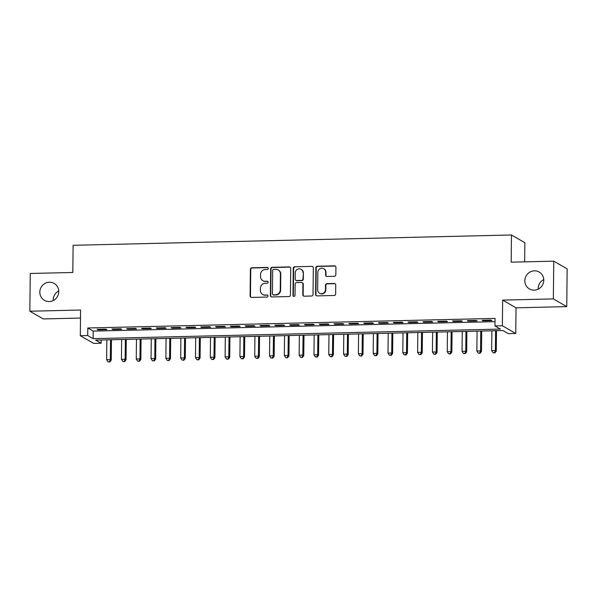 <?xml version="1.0" encoding="UTF-8"?>
<svg xmlns="http://www.w3.org/2000/svg" width="597" height="597" viewBox="0 0 597 597"><rect width="100%" height="100%" fill="white"/><g stroke="black" fill="none" stroke-linecap="round" stroke-linejoin="round"><path stroke-width="0.9" d="M268.299 268.441A1.045 1.007 -60.1 0 0 267.292 267.426L251.852 267.792A1.5 1.44 -60.1 0 0 250.382 269.307L250.098 295.985A1.5 1.44 -60.1 0 0 251.538 297.433L266.986 297.067A1.045 1.007 -60.1 0 0 267.516 295.119A1.045 1.007 -60.1 0 0 267.008 294.993L265.008 295.037A4.791 4.604 -60.1 0 1 260.404 290.403L260.426 288.179A4.791 4.604 -60.1 0 1 265.128 283.329L267.128 283.284A1.045 1.007 -60.1 0 0 267.665 281.336A1.045 1.007 -60.1 0 0 267.15 281.209L265.15 281.254A4.791 4.604 -60.1 0 1 260.546 276.62L260.576 274.396A4.791 4.604 -60.1 0 1 265.277 269.546L267.269 269.501A1.045 1.007 -60.1 0 0 268.299 268.441M267.978 267.68A1.045 1.007 -60.1 0 0 267.657 267.635L252.21 267.993A1.5 1.44 -60.1 0 0 250.74 269.516L250.464 296.187A1.5 1.44 -60.1 0 0 250.994 297.336M267.687 295.246A1.045 1.007 -60.1 0 0 267.366 295.202L265.008 295.037M267.829 281.463A1.045 1.007 -60.1 0 0 267.516 281.418L265.15 281.254M524.83 280.717A9.761 9.388 -60.1 0 0 529.442 288.948A9.761 9.388 -60.1 0 0 538.934 288.761A9.761 9.388 -60.1 0 0 543.785 280.269A9.761 9.388 -60.1 0 0 539.181 272.038A9.761 9.388 -60.1 0 0 529.681 272.225A9.761 9.388 -60.1 0 0 524.83 280.717M543.77 279.553A9.761 9.388 -60.1 0 0 538.225 288.426A9.761 9.388 -60.1 0 0 538.24 289.149M39.82 292.12A9.761 9.388 -60.1 0 0 44.432 300.351A9.761 9.388 -60.1 0 0 53.931 300.164A9.761 9.388 -60.1 0 0 58.775 291.672A9.761 9.388 -60.1 0 0 54.17 283.441A9.761 9.388 -60.1 0 0 44.671 283.627A9.761 9.388 -60.1 0 0 39.82 292.12M58.76 290.955A9.761 9.388 -60.1 0 0 53.215 299.828A9.761 9.388 -60.1 0 0 53.23 300.552M334.38 276.292A1.5 1.44 -60.1 0 0 335.85 274.777L335.924 267.292A1.5 1.44 -60.1 0 0 334.492 265.844L317.335 266.247A1.5 1.44 -60.1 0 0 315.865 267.762L315.589 294.44A1.5 1.44 -60.1 0 0 317.029 295.888L334.178 295.485A1.5 1.44 -60.1 0 0 335.648 293.97L335.745 284.933A1.5 1.44 -60.1 0 0 334.305 283.485L326.962 283.657A1.5 1.44 -60.1 0 0 325.492 285.172L325.447 289.657A4 3.851 -60.1 0 1 319.559 293.217A4 3.851 -60.1 0 1 317.671 289.836L317.858 272.277A4 3.851 -60.1 0 1 323.738 268.717A4 3.851 -60.1 0 1 325.634 272.09L325.604 275.016A1.5 1.44 -60.1 0 0 327.037 276.463L334.38 276.292M494.965 325.947L502.368 325.775L515.763 333.484L508.36 333.663L502.928 330.537L95.669 340.111L101.102 343.238L93.699 343.409L80.304 335.701L87.707 335.521L93.139 338.648L500.398 329.074L494.965 325.947L495.047 318.402L87.789 327.977L87.707 335.521M80.304 335.701L80.573 310.03L29.85 311.224L30.246 273.478L72.819 272.478L73.11 245.3L511.465 234.987L511.181 262.165L553.755 261.165L553.359 298.91L502.637 300.104L502.368 325.775M290.717 268.359A1.5 1.44 -60.1 0 0 289.284 266.911L272.128 267.314A1.5 1.44 -60.1 0 0 270.657 268.829L270.381 295.508A1.5 1.44 -60.1 0 0 271.814 296.955L288.97 296.552A1.5 1.44 -60.1 0 0 290.44 295.03L290.717 268.359M294.731 266.777L311.888 266.374A1.5 1.44 -60.1 0 1 313.321 267.822L313.044 294.5A1.5 1.44 -60.1 0 1 311.574 296.015L304.231 296.194A1.5 1.44 -60.1 0 1 302.798 294.746L302.91 283.926A1.5 1.44 -60.1 0 0 301.47 282.478L296.605 282.59A1.5 1.44 -60.1 0 0 295.134 284.105L295.015 295.373A1.045 1.007 -60.1 0 1 293.47 296.299A1.045 1.007 -60.1 0 1 292.978 295.418L293.261 268.299A1.5 1.44 -60.1 0 1 294.731 266.777L311.888 266.374M553.755 261.165L567.15 268.881L566.754 306.627L553.359 298.91M29.85 311.224L43.245 318.932L80.491 318.059M105.96 329.119L97.072 329.328L97.983 329.85L106.863 329.641L105.96 329.119M120.773 328.775L111.885 328.984L112.788 329.499L121.676 329.29L120.773 328.775M135.579 328.425L126.691 328.634L127.601 329.156L136.482 328.947L135.579 328.425M150.392 328.074L141.504 328.283L142.407 328.805L151.295 328.596L150.392 328.074M165.197 327.731L156.31 327.94L157.22 328.454L166.1 328.246L165.197 327.731M180.01 327.38L171.123 327.589L172.026 328.111L180.913 327.902L180.01 327.38M194.816 327.029L185.936 327.238L186.839 327.76L195.719 327.552L194.816 327.029M209.629 326.686L200.741 326.895L201.644 327.41L210.532 327.201L209.629 326.686M224.435 326.335L215.554 326.544L216.457 327.066L225.338 326.857L224.435 326.335M239.248 325.984L230.36 326.193L231.263 326.716L240.151 326.507L239.248 325.984M254.053 325.641L245.173 325.85L246.076 326.365L254.964 326.156L254.053 325.641M268.866 325.29L259.979 325.499L260.882 326.022L269.769 325.813L268.866 325.29M283.672 324.94L274.792 325.149L275.695 325.671L284.582 325.462L283.672 324.94M298.485 324.596L289.597 324.805L290.5 325.32L299.388 325.111L298.485 324.596M313.291 324.246L304.41 324.455L305.313 324.977L314.201 324.768L313.291 324.246M328.104 323.895L319.216 324.104L320.119 324.626L329.007 324.417L328.104 323.895M342.909 323.552L334.029 323.761L334.932 324.275L343.82 324.067L342.909 323.552M357.722 323.201L348.835 323.41L349.738 323.932L358.625 323.723L357.722 323.201M372.528 322.85L363.648 323.059L364.551 323.581L373.438 323.373L372.528 322.85M387.341 322.507L378.453 322.716L379.356 323.231L388.244 323.022L387.341 322.507M402.147 322.156L393.266 322.365L394.169 322.887L403.057 322.678L402.147 322.156M416.96 321.805L408.072 322.014L408.975 322.537L417.863 322.328L416.96 321.805M431.765 321.462L422.885 321.671L423.788 322.186L432.676 321.984L431.765 321.462M446.578 321.111L437.691 321.32L438.594 321.843L447.481 321.634L446.578 321.111M461.384 320.761L452.504 320.97L453.407 321.492L462.294 321.283L461.384 320.761M476.197 320.417L467.309 320.626L468.212 321.149L477.1 320.94L476.197 320.417M87.789 327.977L93.214 331.104L495.01 321.656M483.025 320.798L491.913 320.589L491.003 320.067L482.122 320.276L483.025 320.798L483.033 320.253M524.659 261.852L524.86 242.703L511.465 234.987M502.637 300.104L516.032 307.821L566.754 306.627M516.032 307.821L515.763 333.484M101.132 339.984L101.102 343.238M93.214 331.104L93.139 338.648M97.983 329.85L97.983 329.305M112.788 329.499L112.796 328.962M127.601 329.156L127.601 328.611M142.407 328.805L142.414 328.26M157.22 328.454L157.227 327.917M172.026 328.111L172.033 327.566M186.839 327.76L186.846 327.216M201.644 327.41L201.652 326.872M216.457 327.066L216.465 326.522M231.263 326.716L231.27 326.171M246.076 326.365L246.083 325.828M260.882 326.022L260.889 325.477M275.695 325.671L275.702 325.126M290.5 325.32L290.508 324.783M305.313 324.977L305.321 324.432M320.119 324.626L320.126 324.081M334.932 324.275L334.939 323.738M349.738 323.932L349.745 323.387M364.551 323.581L364.558 323.037M379.356 323.231L379.364 322.693M394.169 322.887L394.177 322.343M408.975 322.537L408.982 321.992M423.788 322.186L423.795 321.649M438.594 321.843L438.601 321.298M453.407 321.492L453.414 320.947M468.212 321.149L468.22 320.604M262.814 280.665L263.173 280.874A4.791 4.604 -60.1 0 0 265.516 281.463M262.665 294.448L263.031 294.657A4.791 4.604 -60.1 0 0 265.367 295.246M290.187 267.21A1.5 1.44 -60.1 0 0 289.642 267.12L272.493 267.523A1.5 1.44 -60.1 0 0 271.023 269.038L270.74 295.716A1.5 1.44 -60.1 0 0 271.277 296.858M273.702 269.351A1.045 1.007 -60.1 0 0 272.68 270.411L272.433 293.828A1.045 1.007 -60.1 0 0 273.441 294.843L275.545 294.791A4.791 4.604 -60.1 0 0 280.247 289.941L280.418 273.933A4.791 4.604 -60.1 0 0 275.814 269.299L273.702 269.351M272.926 294.709L273.292 294.918A1.045 1.007 -60.1 0 0 273.799 295.052L273.441 294.843M278.15 269.889L278.515 270.098A4.791 4.604 -60.1 0 1 280.777 274.142L280.612 290.149A4.791 4.604 -60.1 0 1 275.911 295L273.799 295.052M312.791 266.68A1.5 1.44 -60.1 0 0 312.246 266.583M302.201 282.665L302.567 282.866A1.5 1.44 -60.1 0 1 303.269 284.135L303.157 294.948A1.5 1.44 -60.1 0 0 303.694 296.097M295.097 266.986A1.5 1.44 -60.1 0 0 293.627 268.508L293.343 295.627A1.045 1.007 -60.1 0 0 293.664 296.388M303.03 272.695A4 3.851 -60.1 0 0 297.239 269.396A4 3.851 -60.1 0 0 295.246 272.881L295.187 279.068A1.5 1.44 -60.1 0 0 296.619 280.515L301.492 280.403A1.5 1.44 -60.1 0 0 302.963 278.881L303.388 272.904A4 3.851 -60.1 0 0 301.5 269.531L301.134 269.322M295.888 280.329L296.254 280.538A1.5 1.44 -60.1 0 0 296.985 280.724L296.619 280.515M303.388 272.904L303.321 279.09A1.5 1.44 -60.1 0 1 301.858 280.612L296.985 280.724M323.738 268.717L324.104 268.919A4 3.851 -60.1 0 1 325.992 272.299L325.962 275.224A1.5 1.44 -60.1 0 0 326.499 276.374M319.559 293.217L319.925 293.425A4 3.851 -60.1 0 0 325.813 289.866L325.447 289.657M335.208 283.784A1.5 1.44 -60.1 0 0 334.663 283.687L327.328 283.866A1.5 1.44 -60.1 0 0 325.858 285.381L325.813 289.866M335.395 266.15A1.5 1.44 -60.1 0 0 334.85 266.053L317.701 266.456A1.5 1.44 -60.1 0 0 316.231 267.971L315.947 294.649A1.5 1.44 -60.1 0 0 316.485 295.799M106.841 339.85L106.632 359.707L110.333 359.625L111.236 360.14L111.452 339.738M109.475 361.767L107.99 361.804L109.833 361.976L109.475 361.767L110.333 359.625L110.542 339.76M107.99 361.804L106.632 359.707M111.236 360.14L109.833 361.976M121.646 339.499L121.437 359.364L125.146 359.275L126.049 359.797L126.258 339.394M124.28 361.416L122.803 361.454L124.646 361.625L124.28 361.416L125.146 359.275L125.348 339.409M122.803 361.454L121.437 359.364M126.049 359.797L124.646 361.625M136.459 339.148L136.25 359.013L139.952 358.924L140.855 359.446L141.071 339.044M139.094 361.073L137.608 361.103L139.452 361.282L139.094 361.073L139.952 358.924L140.161 339.066M137.608 361.103L136.25 359.013M140.855 359.446L139.452 361.282M151.265 338.805L151.056 358.663L154.765 358.581L155.668 359.095L155.877 338.693M153.899 360.722L152.422 360.76L154.265 360.931L153.899 360.722L154.765 358.581L154.966 338.715M152.422 360.76L151.056 358.663M155.668 359.095L154.265 360.931M166.078 338.454L165.869 358.319L169.57 358.23L170.473 358.752L170.69 338.35M168.712 360.372L167.227 360.409L169.07 360.581L168.712 360.372L169.57 358.23L169.779 338.365M167.227 360.409L165.869 358.319M170.473 358.752L169.07 360.581M180.884 338.103L180.675 357.969L184.383 357.879L185.286 358.401L185.503 337.999M183.518 360.028L182.04 360.058L183.883 360.237L183.518 360.028L184.383 357.879L184.585 338.021M182.04 360.058L180.675 357.969M185.286 358.401L183.883 360.237M195.697 337.76L195.488 357.618L199.189 357.536L200.092 358.051L200.308 337.648M198.331 359.678L196.846 359.715L198.689 359.887L198.331 359.678L199.189 357.536L199.398 337.671M196.846 359.715L195.488 357.618M200.092 358.051L198.689 359.887M210.502 337.409L210.301 357.275L214.002 357.185L214.905 357.707L215.121 337.305M213.136 359.327L211.659 359.364L213.502 359.536L213.136 359.327L214.002 357.185L214.211 337.32M211.659 359.364L210.301 357.275M214.905 357.707L213.502 359.536M225.315 337.059L225.106 356.924L228.808 356.834L229.711 357.357L229.927 336.954M227.95 358.984L226.464 359.013L228.308 359.193L227.95 358.984L228.808 356.834L229.017 336.977M226.464 359.013L225.106 356.924M229.711 357.357L228.308 359.193M240.121 336.715L239.919 356.573L243.621 356.491L244.524 357.006L244.74 336.604M242.755 358.633L241.278 358.67L243.121 358.842L242.755 358.633L243.621 356.491L243.83 336.626M241.278 358.67L239.919 356.573M244.524 357.006L243.121 358.842M254.934 336.365L254.725 356.23L258.426 356.14L259.329 356.663L259.546 336.26M257.568 358.282L256.083 358.319L257.926 358.491L257.568 358.282L258.426 356.14L258.635 336.275M256.083 358.319L254.725 356.23M259.329 356.663L257.926 358.491M269.74 336.014L269.538 355.879L273.239 355.79L274.142 356.312L274.359 335.91M272.374 357.939L270.896 357.969L272.739 358.148L272.374 357.939L273.239 355.79L273.448 335.932M270.896 357.969L269.538 355.879M274.142 356.312L272.739 358.148M284.553 335.671L284.344 355.528L288.045 355.446L288.948 355.961L289.164 335.559M287.187 357.588L285.709 357.625L287.545 357.797L287.187 357.588L288.045 355.446L288.254 335.581M285.709 357.625L284.344 355.528M288.948 355.961L287.545 357.797M299.358 335.32L299.157 355.185L302.858 355.096L303.761 355.618L303.977 335.215M301.992 357.237L300.515 357.275L302.358 357.446L301.992 357.237L302.858 355.096L303.067 335.23M300.515 357.275L299.157 355.185M303.761 355.618L302.358 357.446M314.171 334.969L313.962 354.834L317.664 354.745L318.567 355.267L318.783 334.865M316.806 356.894L315.328 356.924L317.164 357.103L316.806 356.894L317.664 354.745L317.873 334.887M315.328 356.924L313.962 354.834M318.567 355.267L317.164 357.103M328.977 334.626L328.775 354.484L332.477 354.402L333.38 354.916L333.596 334.514M331.611 356.543L330.134 356.581L331.977 356.752L331.611 356.543L332.477 354.402L332.686 334.536M330.134 356.581L328.775 354.484M333.38 354.916L331.977 356.752M343.79 334.275L343.581 354.14L347.282 354.051L348.185 354.573L348.402 334.171M346.424 356.193L344.947 356.23L346.79 356.402L346.424 356.193L347.282 354.051L347.491 334.186M344.947 356.23L343.581 354.14M348.185 354.573L346.79 356.402M358.596 333.924L358.394 353.79L362.095 353.7L362.998 354.222L363.215 333.82M361.237 355.849L359.752 355.879L361.595 356.058L361.237 355.849L362.095 353.7L362.304 333.842M359.752 355.879L358.394 353.79M362.998 354.222L361.595 356.058M373.409 333.581L373.2 353.439L376.901 353.357L377.804 353.879L378.02 333.469M376.043 355.499L374.565 355.536L376.408 355.708L376.043 355.499L376.901 353.357L377.11 333.492M374.565 355.536L373.2 353.439M377.804 353.879L376.408 355.708M388.214 333.23L388.013 353.096L391.714 353.006L392.617 353.528L392.833 333.126M390.856 355.148L389.371 355.185L391.214 355.357L390.856 355.148L391.714 353.006L391.923 333.141M389.371 355.185L388.013 353.096M392.617 353.528L391.214 355.357M403.027 332.88L402.818 352.745L406.52 352.655L407.43 353.178L407.639 332.775M405.661 354.805L404.184 354.834L406.027 355.014L405.661 354.805L406.52 352.655L406.729 332.798M404.184 354.834L402.818 352.745M407.43 353.178L406.027 355.014M417.84 332.536L417.631 352.394L421.333 352.312L422.236 352.834L422.452 332.425M420.475 354.454L418.99 354.491L420.833 354.663L420.475 354.454L421.333 352.312L421.542 332.447M418.99 354.491L417.631 352.394M422.236 352.834L420.833 354.663M432.646 332.186L432.437 352.051L436.138 351.961L437.049 352.484L437.258 332.081M435.28 354.111L433.803 354.14L435.646 354.312L435.28 354.111L436.138 351.961L436.347 332.096M433.803 354.14L432.437 352.051M437.049 352.484L435.646 354.312M447.459 331.835L447.25 351.7L450.951 351.611L451.854 352.133L452.071 331.731M450.093 353.76L448.608 353.797L450.451 353.969L450.093 353.76L450.951 351.611L451.16 331.753M448.608 353.797L447.25 351.7M451.854 352.133L450.451 353.969M462.265 331.492L462.056 351.349L465.757 351.267L466.667 351.79L466.876 331.38M464.899 353.409L463.421 353.446L465.264 353.618L464.899 353.409L465.757 351.267L465.966 331.402M463.421 353.446L462.056 351.349M466.667 351.79L465.264 353.618M477.078 331.141L476.869 351.006L480.57 350.917L481.473 351.439L481.689 331.036M479.712 353.066L478.227 353.096L480.07 353.267L479.712 353.066L480.57 350.917L480.779 331.051M478.227 353.096L476.869 351.006M481.473 351.439L480.07 353.267M491.883 330.79L491.674 350.655L495.376 350.566L496.286 351.088L496.495 330.686M494.517 352.715L493.04 352.752L494.883 352.924L494.517 352.715L495.376 350.566L495.585 330.708M493.04 352.752L491.674 350.655M496.286 351.088L494.883 352.924"/></g></svg>

